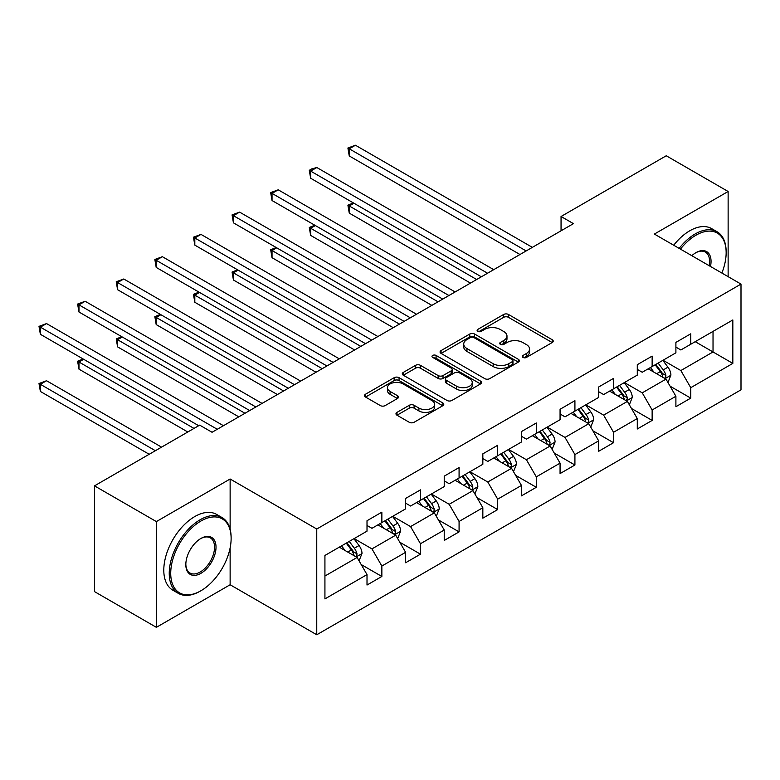 <?xml version="1.0" encoding="UTF-8"?>
<svg xmlns="http://www.w3.org/2000/svg" width="780" height="780" viewBox="0 0 780 780"><rect width="100%" height="100%" fill="white"/><g stroke="black" fill="none" stroke-linecap="round" stroke-linejoin="round"><path stroke-width="1.17" d="M523.01 357.435A2.408 1.384 0 0 0 526.412 357.435L552.221 342.537A3.432 1.979 0 0 0 553.234 341.133A3.432 1.979 0 0 0 552.221 339.729L508.492 314.476A3.432 1.979 0 0 0 503.636 314.476L477.818 329.384A2.408 1.384 0 0 0 477.116 330.369A2.408 1.384 0 0 0 477.818 331.344A2.408 1.384 0 0 0 481.221 331.344L484.565 329.423A10.998 6.347 0 0 1 500.107 329.423L503.753 331.519A10.998 6.347 0 0 1 506.981 336.014A10.998 6.347 0 0 1 503.753 340.499L500.419 342.43A2.408 1.384 0 0 0 499.707 343.415A2.408 1.384 0 0 0 500.419 344.389A2.408 1.384 0 0 0 503.812 344.389L507.156 342.469A10.998 6.347 0 0 1 522.707 342.469L526.354 344.565A10.998 6.347 0 0 1 529.571 349.06A10.998 6.347 0 0 1 526.354 353.545L523.01 355.475A2.408 1.384 0 0 0 522.308 356.46A2.408 1.384 0 0 0 523.01 357.435L523.01 355.475M396.981 412.386A3.432 1.979 0 0 0 395.977 413.79A3.432 1.979 0 0 0 396.981 415.194L409.247 422.273A3.432 1.979 0 0 0 414.102 422.273L442.777 405.727A3.432 1.979 0 0 0 443.781 404.323A3.432 1.979 0 0 0 442.777 402.919L399.048 377.676A3.432 1.979 0 0 0 394.183 377.676L365.518 394.222A3.432 1.979 0 0 0 364.514 395.626A3.432 1.979 0 0 0 365.518 397.03L380.338 405.581A3.432 1.979 0 0 0 385.193 405.581L397.469 398.502A3.432 1.979 0 0 0 398.473 397.098A3.432 1.979 0 0 0 397.469 395.694L390.117 391.453A9.194 5.304 0 0 1 387.426 387.699A9.194 5.304 0 0 1 393.101 382.795A9.194 5.304 0 0 1 403.114 383.945L431.906 400.569A9.194 5.304 0 0 1 434.596 404.323A9.194 5.304 0 0 1 428.922 409.227A9.194 5.304 0 0 1 418.909 408.077L414.102 405.308A3.432 1.979 0 0 0 409.247 405.308L396.981 412.386L396.981 415.194M230.129 479.008L156.37 521.586L94.497 485.862L94.497 591.611L156.37 627.334L230.129 584.756L316.758 634.764L316.758 529.025L230.129 479.008L230.129 529.201M728.13 276.656L728.13 191.49L654.371 234.068L741 284.086L316.758 529.025M728.13 191.49L666.247 155.766L561.054 216.499L561.054 230.782M94.497 485.862L199.69 425.129L212.062 432.276L573.437 223.645L561.054 216.499M484.809 378.651A3.432 1.979 0 0 0 489.665 378.651L518.329 362.105A3.432 1.979 0 0 0 519.343 360.701A3.432 1.979 0 0 0 518.329 359.297L474.601 334.045A3.432 1.979 0 0 0 469.745 334.045L441.07 350.6A3.432 1.979 0 0 0 440.066 352.004A3.432 1.979 0 0 0 441.07 353.408L484.809 378.651M433.651 357.962A2.408 1.384 0 0 1 436.098 358.293L436.098 355.436L480.558 381.108A3.432 1.979 0 0 1 481.562 382.512A3.432 1.979 0 0 1 480.558 383.916L451.883 400.462A3.432 1.979 0 0 1 447.028 400.462L403.299 375.219L403.299 372.411A3.432 1.979 0 0 0 402.285 373.815A3.432 1.979 0 0 0 403.299 375.219M403.299 372.411L415.565 365.332A3.432 1.979 0 0 1 420.42 365.332L438.155 375.57A3.432 1.979 0 0 0 443.02 375.57L451.152 370.87A3.432 1.979 0 0 0 452.166 369.466A3.432 1.979 0 0 0 451.152 368.062L432.695 357.406A2.408 1.384 0 0 1 431.983 356.421A2.408 1.384 0 0 1 433.475 355.134A2.408 1.384 0 0 1 436.098 355.436M316.758 634.764L741 389.834L741 284.086M361.189 564.535L381.859 576.469L381.859 566.036L405.619 552.318L405.619 562.75L420.469 554.17L420.469 543.738L444.229 530.02L444.229 540.452L459.079 531.882L459.079 521.45L482.84 507.731L482.84 518.164L497.689 509.584L497.689 499.151L521.459 485.433L521.459 495.865L536.308 487.295L536.308 476.863L560.069 463.144L560.069 473.577L574.918 465.007L574.918 454.574L598.679 440.856L598.679 451.279L613.529 442.709L613.529 432.276L637.289 418.558L637.289 428.99L652.139 420.42L652.139 409.988L675.899 396.269L675.899 406.702L690.758 398.122L690.758 387.689L732.829 363.402L732.829 319.956L713.027 331.393L713.027 351.965L732.829 363.402M381.859 576.469L367.01 585.039L367.01 574.606L324.928 598.904L324.928 555.457L367.01 531.16L367.01 520.728L381.859 512.158L381.859 522.59L405.619 508.872L405.619 498.44L420.469 489.869L420.469 500.302L444.229 486.584L444.229 476.151L459.079 467.571L459.079 478.003L482.84 464.285L482.84 453.853L497.689 445.282L497.689 455.715L521.459 441.997L521.459 431.564L536.308 422.984L536.308 433.417L560.069 419.698L560.069 409.266L574.918 400.696L574.918 411.128L598.679 397.41L598.679 386.977L613.529 378.407L613.529 388.84L637.289 375.112L637.289 364.689L652.139 356.109L652.139 366.541L675.899 352.823L675.899 342.391L690.758 333.82L690.758 344.253L732.829 319.956M377.9 524.882L395.714 535.168L371.953 548.886L354.139 538.6M367.01 525.447L371.953 528.304L381.859 522.59M371.953 548.886L381.859 566.036M395.714 535.168L405.619 552.318M416.51 502.583L434.333 512.87L410.572 526.588L392.75 516.301M405.619 503.158L410.572 506.015L420.469 500.302M410.572 526.588L420.469 543.738M434.333 512.87L444.229 530.02M455.12 480.295L472.943 490.581L449.183 504.299L431.36 494.013M444.229 480.86L449.183 483.717L459.079 478.003M449.183 504.299L459.079 521.45M472.943 490.581L482.84 507.731M493.73 457.997L511.553 468.293L487.793 482.011L469.969 471.715M482.84 458.572L487.793 461.428L497.689 455.715M487.793 482.011L497.689 499.151M511.553 468.293L521.459 485.433M532.34 435.708L550.163 445.994L526.402 459.712L508.579 449.426M521.459 436.273L526.402 439.14L536.308 433.417M526.402 459.712L536.308 476.863M550.163 445.994L560.069 463.144M570.96 413.41L588.783 423.706L565.012 437.424L547.199 427.128M560.069 413.985L565.012 416.842L574.918 411.128M565.012 437.424L574.918 454.574M588.783 423.706L598.679 440.856M609.57 391.121L627.393 401.407L603.632 415.126L585.809 404.84M598.679 391.697L603.632 394.553L613.529 388.84M603.632 415.126L613.529 432.276M627.393 401.407L637.289 418.558M648.18 368.833L666.003 379.119L642.242 392.837L624.419 382.551M637.289 369.398L642.242 372.255L652.139 366.541M642.242 392.837L652.139 409.988M666.003 379.119L675.899 396.269M695.214 341.679L713.027 351.965L680.852 370.549L663.029 360.253M675.899 347.11L680.852 349.966L690.758 344.253M680.852 370.549L690.758 387.689M156.37 521.586L156.37 627.334M324.928 576.04L357.103 557.456L339.281 547.17M357.103 557.456L367.01 574.606M670.088 386.188L690.758 398.122M631.478 408.486L652.139 420.42M592.858 430.774L613.529 442.709M554.249 453.073L574.918 465.007M515.639 475.361L536.308 487.295M477.029 497.659L497.689 509.584M438.418 519.948L459.079 531.882M399.799 542.236L420.469 554.17M230.129 584.756L230.129 547.882M523.975 357.776L526.354 356.401A10.998 6.347 0 0 0 529.571 351.916L529.571 349.06M506.981 336.014L506.981 338.871A10.998 6.347 0 0 1 503.753 343.356L501.374 344.731M552.182 342.556L508.492 317.343A3.432 1.979 0 0 0 503.636 317.343L478.784 331.685M518.329 359.297L518.329 362.105L474.601 336.901A3.432 1.979 0 0 0 469.745 336.901L441.119 353.428M512.255 361.676A2.408 1.384 0 0 0 512.967 360.701A2.408 1.384 0 0 0 512.255 359.716L473.869 337.555A2.408 1.384 0 0 0 470.467 337.555L466.947 339.593A10.998 6.347 0 0 0 463.729 344.077A10.998 6.347 0 0 0 466.947 348.562L493.184 363.714A10.998 6.347 0 0 0 508.735 363.714L512.255 361.676L512.255 364.543A2.408 1.384 0 0 0 512.967 363.558L512.967 360.701M463.729 344.077L463.729 346.934A10.998 6.347 0 0 0 466.947 351.419L466.947 348.562M512.255 364.543L508.735 366.571A10.998 6.347 0 0 1 493.184 366.571L466.947 351.419M403.338 375.238L415.565 368.189L415.565 365.332M452.166 369.466L452.166 372.323A3.432 1.979 0 0 1 451.152 373.727L443.02 378.427A3.432 1.979 0 0 1 438.155 378.427L420.42 368.189A3.432 1.979 0 0 0 415.565 368.189M436.098 358.293L480.509 383.935M456.563 386.188A9.194 5.304 0 0 0 466.577 387.338A9.194 5.304 0 0 0 472.251 382.444A9.194 5.304 0 0 0 469.56 378.69L459.42 372.83A3.432 1.979 0 0 0 454.555 372.83L446.423 377.53A3.432 1.979 0 0 0 445.409 378.934A3.432 1.979 0 0 0 446.423 380.338L456.563 386.188L456.563 389.054A9.194 5.304 0 0 0 466.577 390.205A9.194 5.304 0 0 0 472.251 385.3L472.251 382.444M445.409 378.934L445.409 381.79A3.432 1.979 0 0 0 446.423 383.194L446.423 380.338M456.563 389.054L446.423 383.194M434.596 404.323L434.596 407.18A9.194 5.304 0 0 1 428.922 412.084A9.194 5.304 0 0 1 418.909 410.933L414.102 408.164A3.432 1.979 0 0 0 409.247 408.164L397.02 415.223M387.426 387.699L387.426 390.556A9.194 5.304 0 0 0 390.117 394.31L390.117 391.453M397.42 398.531L390.117 394.31M442.728 405.746L399.048 380.533A3.432 1.979 0 0 0 394.183 380.533L365.566 397.059M667.963 382.502L670.907 375.092A9.272 5.353 -120 0 0 667.943 367.185L662.834 360.37M653.933 372.148L650.462 367.517M353.964 203.249L349.255 205.969L349.255 213.106L470.467 283.091M664.57 378.29L665.691 377.101L665.896 375.482A9.272 5.353 -120 0 0 663.244 369.905L658.135 363.08M655.804 364.426L661.479 371.992A4.729 2.73 60 0 1 662.337 373.425L665.896 375.482M655.161 364.796L660.27 371.621A9.272 5.353 60 0 1 662.922 377.198M349.255 213.106L347.899 205.179L476.658 279.513M347.899 205.179L353.418 202.936M526.159 250.936L349.255 148.804L355.446 145.236L532.35 247.367M519.967 254.504L349.255 155.951L349.255 148.804L347.899 148.015L355.446 145.236M349.255 155.951L347.899 148.015M721.861 273.039A42.705 24.658 120 0 0 726.151 252.652A42.705 24.658 120 0 0 695.955 235.219A42.705 24.658 120 0 0 680.443 249.122M679.156 248.381A43.758 25.262 -60 0 1 695.214 233.932A43.758 25.262 -60 0 1 717.083 231.767A43.758 25.262 -60 0 1 726.151 251.794L726.151 252.652M691.821 255.694A21.352 12.324 -60 0 1 695.955 252.652L695.955 252.652A21.352 12.324 -60 0 1 710.473 266.468M673.715 245.242A43.758 25.262 -60 0 1 689.764 230.782A43.758 25.262 -60 0 1 711.643 228.618L717.083 231.767M709.127 265.688A20.299 11.72 120 0 0 705.364 252.077A20.299 11.72 120 0 0 695.575 252.876M200.177 591.182L200.928 590.752A42.705 24.658 120 0 0 231.124 538.453A42.705 24.658 120 0 0 200.928 521.02A42.705 24.658 120 0 0 170.722 573.319A42.705 24.658 120 0 0 200.928 590.752L200.177 591.182A43.758 25.262 -60 0 1 178.308 593.346A43.758 25.262 -60 0 1 171.6 558.285A43.758 25.262 -60 0 1 200.177 519.733A43.758 25.262 -60 0 1 222.056 517.569A43.758 25.262 -60 0 1 231.124 537.596L231.124 538.453M200.928 573.319A21.352 12.324 -60 0 1 185.825 564.603A21.352 12.324 -60 0 1 200.928 538.453L200.928 538.453A21.352 12.324 -60 0 1 216.021 547.17A21.352 12.324 -60 0 1 200.928 573.319M185.835 564.164A20.299 11.72 120 0 0 190.028 573.037A20.299 11.72 120 0 0 200.177 572.033A20.299 11.72 120 0 0 213.447 554.141A20.299 11.72 120 0 0 210.337 537.878A20.299 11.72 120 0 0 200.548 538.678M178.308 593.346L172.858 590.207A43.758 25.262 -60 0 1 166.15 555.145A43.758 25.262 -60 0 1 194.737 516.584A43.758 25.262 -60 0 1 216.616 514.42L222.056 517.569M629.343 404.8L632.288 397.381A9.272 5.353 -120 0 0 629.333 389.483L624.224 382.658M615.313 394.436L611.842 389.805M315.354 225.547L310.645 228.257L310.645 235.404L431.857 305.38M625.96 400.579L627.081 399.399L627.286 397.781A9.272 5.353 -120 0 0 624.624 392.194L619.515 385.378M617.194 386.714L622.859 394.28A4.729 2.73 60 0 1 623.717 395.723L627.286 397.781M616.551 387.094L621.66 393.91A9.272 5.353 60 0 1 624.312 399.487M310.645 235.404L309.29 227.468L438.038 301.811M309.29 227.468L314.808 225.225M590.733 427.089L593.678 419.669A9.272 5.353 -120 0 0 590.713 411.772L585.614 404.956M576.703 416.735L573.232 412.103M276.734 247.835L272.035 250.546L272.035 257.692L393.237 327.678M587.34 422.877L588.471 421.688L588.666 420.069A9.272 5.353 -120 0 0 586.014 414.492L580.905 407.667M578.584 409.012L584.249 416.578A4.729 2.73 60 0 1 585.107 418.012L588.666 420.069M577.941 409.383L583.05 416.208A9.272 5.353 60 0 1 585.702 421.785M272.035 257.692L270.67 249.766L399.428 324.1M270.67 249.766L276.198 247.523M487.549 273.224L310.645 171.093L316.836 167.524L493.73 269.656M481.357 276.802L310.645 178.24L310.645 171.093L309.29 170.313L311.756 168.88L316.836 167.524M310.645 178.24L309.29 170.313M448.929 295.523L272.035 193.391L278.226 189.813L455.12 291.944M442.748 299.091L272.035 200.538L272.035 193.391L270.67 192.601L278.226 189.813M272.035 200.538L270.67 192.601M552.123 449.387L555.067 441.967A9.272 5.353 -120 0 0 552.103 434.07L546.995 427.245M538.093 439.023L534.622 434.392M238.124 270.124L233.425 272.844L233.425 279.991L354.627 349.966M548.73 445.165L549.851 443.976L550.056 442.357A9.272 5.353 -120 0 0 547.404 436.781L542.295 429.965M539.975 431.301L545.639 438.867A4.729 2.73 60 0 1 546.497 440.3L550.056 442.357M539.321 431.681L544.43 438.497A9.272 5.353 60 0 1 547.092 444.073M233.425 279.991L232.06 272.054L360.818 346.398M232.06 272.054L237.578 269.812M513.513 471.676L516.457 464.256A9.272 5.353 -120 0 0 513.493 456.358L508.384 449.543M499.483 461.321L496.012 456.68M199.514 292.422L194.815 295.132L194.815 302.279L316.017 372.255M510.12 467.464L511.241 466.274L511.446 464.656A9.272 5.353 -120 0 0 508.794 459.079L503.685 452.254M501.355 453.599L507.029 461.165A4.729 2.73 60 0 1 507.887 462.598L511.446 464.656M500.711 453.97L505.82 460.785A9.272 5.353 60 0 1 508.472 466.372M194.815 302.279L193.45 294.352L322.208 368.686M193.45 294.352L198.968 292.11M474.893 493.964L477.838 486.554A9.272 5.353 -120 0 0 474.883 478.647L469.774 471.832M460.863 483.61L457.402 478.978M160.904 314.71L156.195 317.431L156.195 324.577L277.407 394.553M471.51 489.752L472.631 488.563L472.836 486.944A9.272 5.353 -120 0 0 470.174 481.367L465.075 474.552M462.745 475.888L468.409 483.454A4.729 2.73 60 0 1 469.277 484.887L472.836 486.944M462.101 476.258L467.21 483.083A9.272 5.353 60 0 1 469.862 488.66M156.195 324.577L154.84 316.641L283.589 390.975M154.84 316.641L160.358 314.398M410.319 317.811L233.425 215.68L239.606 212.111L416.51 314.243M404.137 321.389L233.425 222.826L233.425 215.68L232.06 214.9L239.606 212.111M233.425 222.826L232.06 214.9M371.709 340.109L194.815 237.978L200.996 234.4L377.9 336.531M365.518 343.678L194.815 245.115L194.815 237.978L193.45 237.188L200.996 234.4M194.815 245.115L193.45 237.188M333.099 362.398L156.195 260.267L162.386 256.698L339.281 358.829M326.908 365.966L156.195 267.413L156.195 260.267L154.84 259.477L162.386 256.698M156.195 267.413L154.84 259.477M294.479 384.686L117.585 282.555L123.776 278.986L300.671 381.118M288.298 388.264L117.585 289.702L117.585 282.555L116.22 281.775L123.776 278.986M117.585 289.702L116.22 281.775M255.869 406.985L78.975 304.853L85.166 301.275L262.06 403.406M249.688 410.553L78.975 312L78.975 304.853L77.61 304.064L85.166 301.275M78.975 312L77.61 304.064M436.283 516.262L439.228 508.843A9.272 5.353 -120 0 0 436.273 500.945L431.165 494.12M422.253 505.898L418.782 501.267M122.284 337.009L117.585 339.719L117.585 346.866L238.797 416.842M432.89 512.041L434.021 510.861L434.226 509.242A9.272 5.353 -120 0 0 431.564 503.656L426.455 496.84M424.135 498.186L429.799 505.742A4.729 2.73 60 0 1 430.657 507.185L434.226 509.242M423.491 498.556L428.6 505.372A9.272 5.353 60 0 1 431.252 510.949M117.585 346.866L116.22 338.939L244.978 413.273M116.22 338.939L121.748 336.687M397.673 538.551L400.618 531.131A9.272 5.353 -120 0 0 397.654 523.234L392.545 516.418M383.643 528.197L380.172 523.565M83.674 359.297L78.975 362.017L78.975 369.154L187.804 431.993M394.28 534.339L395.411 533.149L395.606 531.531A9.272 5.353 -120 0 0 392.954 525.954L387.845 519.129M385.525 520.475L391.19 528.041A4.729 2.73 60 0 1 392.048 529.474L395.606 531.531M384.872 520.845L389.981 527.67A9.272 5.353 60 0 1 392.642 533.247M78.975 369.154L77.61 361.228L193.996 428.415M77.61 361.228L83.129 358.985M359.063 560.849L362.008 553.429A9.272 5.353 -120 0 0 359.044 545.532L353.935 538.707M345.033 550.485L341.562 545.854M161.567 447.135L46.547 380.738L40.365 384.306L40.365 391.453L149.195 454.282M355.67 556.627L356.791 555.438L356.996 553.819A9.272 5.353 -120 0 0 354.344 548.242L349.235 541.427M346.905 542.763L352.579 550.329A4.729 2.73 60 0 1 353.438 551.772L356.996 553.819M346.261 543.143L351.37 549.958A9.272 5.353 60 0 1 354.023 555.535M40.365 391.453L39 383.516L155.376 450.713M39 383.516L46.547 380.738M217.259 429.273L40.365 327.142L46.547 323.573L223.451 425.704M198.695 425.704L40.365 334.288L40.365 327.142L39 326.362L46.547 323.573M40.365 334.288L39 326.362M526.354 356.401L526.354 353.545M500.419 344.389L500.419 342.43M503.753 343.356L503.753 340.499M477.818 331.344L477.818 329.384M503.636 317.343L503.636 314.476M508.492 317.343L508.492 314.476M552.221 342.537L552.221 339.729M441.07 353.408L441.07 350.6M469.745 336.901L469.745 334.045M474.601 336.901L474.601 334.045M493.184 366.571L493.184 363.714M508.735 366.571L508.735 363.714M420.42 368.189L420.42 365.332M438.155 378.427L438.155 375.57M443.02 378.427L443.02 375.57M451.152 373.727L451.152 370.87M480.558 383.916L480.558 381.108M409.247 408.164L409.247 405.308M414.102 408.164L414.102 405.308M418.909 410.933L418.909 408.077M397.469 398.502L397.469 395.694M365.518 397.03L365.518 394.222M394.183 380.533L394.183 377.676M399.048 380.533L399.048 377.676M442.777 405.727L442.777 402.919M665.087 378.593L670.839 375.268M663.244 369.905L667.943 367.185M656.643 373.718L660.27 371.621M626.476 400.881L632.229 397.556M624.624 392.194L629.333 389.483M618.033 396.006L621.66 393.91M587.867 423.179L593.619 419.854M586.014 414.492L590.713 411.772M579.413 418.294L583.05 416.208M549.247 445.468L555.009 442.143M547.404 436.781L552.103 434.07M540.803 440.593L544.43 438.497M510.637 467.756L516.389 464.441M508.794 459.079L513.493 456.358M502.193 462.881L505.82 460.785M472.027 490.055L477.779 486.73M470.174 481.367L474.883 478.647M463.583 485.18L467.21 483.083M433.417 512.343L439.169 509.018M431.564 503.656L436.273 500.945M424.973 507.468L428.6 505.372M394.807 534.641L400.559 531.317M392.954 525.954L397.654 523.234M386.353 529.766L389.981 527.67M356.187 556.93L361.94 553.605M354.344 548.242L359.044 545.532M347.744 552.055L351.37 549.958"/></g></svg>
